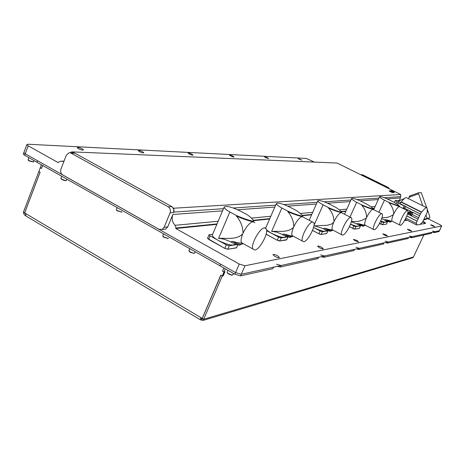 <?xml version="1.0" encoding="UTF-8"?>
<svg xmlns="http://www.w3.org/2000/svg" width="465" height="465" viewBox="0 0 465 465"><rect width="100%" height="100%" fill="white"/><g stroke="black" fill="none" stroke-linecap="round" stroke-linejoin="round"><path stroke-width="0.7" d="M373.936 209.081L373.68 209.605M432.154 225.804L430.689 224.758L433.217 225.601L434.688 226.653L432.154 225.804M408.88 230.32L407.334 229.169L410.147 230.076L411.694 231.227L408.88 230.32M384.398 235.069L382.782 233.808L385.904 234.773L387.525 236.04L384.398 235.069M355.08 240.754L353.388 239.365L356.899 240.399L358.596 241.794L355.08 240.754M319.333 247.682L317.566 246.148C318.136 245.851 319.467 246.218 321.571 247.252L323.344 248.792C322.774 249.089 321.437 248.717 319.333 247.682M274.78 256.325L272.932 254.617C273.589 254.181 275.146 254.564 277.599 255.779L279.453 257.494C278.791 257.924 277.233 257.534 274.78 256.325M78.457 148.695L77.248 147.719C77.777 147.178 79.457 147.562 82.282 148.881L83.497 149.864C82.968 150.404 81.288 150.015 78.457 148.695M139.477 151.619L138.256 150.654C138.756 150.276 140.192 150.648 142.563 151.764L143.79 152.735C143.29 153.107 141.854 152.735 139.477 151.619M189.272 154.002L188.063 153.072C188.517 152.805 189.772 153.154 191.824 154.124L193.033 155.054C192.58 155.322 191.324 154.973 189.272 154.002M230.687 155.984L229.501 155.101C229.902 154.903 231.012 155.234 232.82 156.083L234.011 156.972C233.604 157.17 232.494 156.839 230.687 155.984M265.66 157.658L264.504 156.821L267.48 157.745L268.642 158.588L265.66 157.658M299.268 159.268L298.141 158.478L301.936 160.129L299.268 159.268M432.607 231.035L434.798 231.71L439.431 230.692L241.283 274.28L235.569 272.595L239.266 264.062L244.979 265.771L441.674 225.973L440.029 224.74L427.783 218.637M420.406 224.269L425.545 223.38C425.673 223.061 424.807 222.386 422.941 221.357M404.463 220.683L407.264 220.282M373.157 208.587L374.209 208.483M239.266 264.062L175.776 228.495L216.847 224.351M253.675 220.637L269.613 219.032M302.628 215.702L311.602 214.795M341.513 211.778L345.809 211.348M71.035 153.136L168.202 206.797C170.26 208.233 170.893 210.232 170.103 212.801L164.133 227.269L162.047 229.466L158.954 229.274L62.665 174.881C60.805 173.55 60.229 171.655 60.938 169.202L66.297 155.24L69.018 152.793L75.092 153.299L171.771 206.594L173.77 209.087L174.02 210.843L173.66 212.557L173.823 208.215L173.149 207.849M70.139 152.805L71.633 151.857L75.092 153.299M235.569 272.595L234.866 274.222L220.015 265.817L220.706 264.201L235.569 272.595L25.22 153.77L23.843 152.636L26.813 144.696L27.761 144.226L306.272 158.425L314.392 162.087M26.813 144.696L28.196 145.818L24.651 155.281L37.066 162.285M23.843 152.636L23.279 154.142L24.651 155.281M345.954 211.029L341.281 211.494M311.759 214.446L302.407 215.382M269.781 218.643L253.489 220.27M217.039 223.909L175.979 228.013L175.125 225.316L218.166 221.253M175.776 228.495L175.979 228.013M425.208 223.485L422.72 221.817M251.402 218.114L270.81 216.277M300.32 213.493L312.707 212.325M339.241 209.82L346.826 209.099M164.133 227.269L167.72 226.92L165.645 229.106L163.604 229.309M175.125 225.316C172.19 222.241 171.44 218.626 172.864 214.475L222.572 210.86M167.72 226.92L172.864 214.475M64.054 161.082L60.549 161.274L58.445 162.204L58.27 162.663L28.196 145.818M389.594 188.993L388.356 187.517L362.665 174.828L360.974 174.642M362.665 174.828L361.462 174.817L387.24 187.558L388.356 187.517M384.386 197.741L400.725 196.625L400.72 194.492L337.102 163.046L71.633 151.857M388.066 188.238L387.24 187.558M361.462 174.817L360.451 174.59M63.124 161.343L60.549 161.274M374.348 208.192L372.913 208.332M370.942 206.826L375.156 206.425M400.725 196.625L399.644 200.159M400.72 194.492L173.823 208.215M410.235 195.788L409.555 196.056L408.543 198.729M425.969 215.156L427.085 218.37L423.871 219.492M426.713 207.692L421.238 192.644L418.512 192.801L418.587 193.806L422.714 205.733M427.085 218.37L429.794 217.94L429.532 215.847L427.48 209.895M408.927 197.329L410.363 196.765L410.27 195.771L418.477 192.818M407.881 212.29L408.514 212.61L410.258 211.296L410.113 212.29L411.386 212.929L411.461 214.231L410.351 214.987M411.386 212.929L412.443 212.389L412.513 214.609L418.634 217.667L416.129 223.287L416.489 223.229L416.535 224.95L419.907 224.514L422.551 222.177L427.643 211.366L427.265 211.412L427.12 207.913C426.202 207.146 424.417 208.547 421.761 212.11L421.325 212.209L418.634 217.667M411.293 214.255L410.171 215.022L408.938 214.435L408.822 213.075L411.223 214.237L410.822 214.708L410.159 214.911L411.037 213.046L411.293 214.255L411.089 213.063M403.649 208.721L404.044 207.96L406.137 206.663L404.277 205.89C401.324 204.763 399.359 203.728 398.371 202.781L395.256 200.537L400.377 200.316M405.899 219.596L405.48 219.038L404.713 220.677M426.667 207.686L406.898 197.91C405.875 197.102 404.009 198.445 401.312 201.944L400.853 202.025L400.086 203.653L406.137 206.663M404.567 198.427L398.087 201.351L400.586 202.595M410.258 211.296L412.443 212.389M412.513 214.609L411.269 215.772L408.427 214.348L408.514 212.61M405.84 218.114L416.129 223.287M400.853 202.025L421.325 212.209M401.312 201.944L421.761 212.11M427.3 211.197L427.643 211.366M411.037 213.046L409.909 212.429L408.886 213.127L408.997 214.382L410.159 214.911M408.822 213.075L409.927 212.319L411.136 212.958M410.944 214.807L411.682 215.609M408.287 213.912L408.712 213.854M385.148 241.161L387.99 242.009L408.607 237.446M387.99 242.009L387.485 243.096L408.043 238.504L408.52 237.493M356.045 247.357L359.323 248.316L384.014 242.846M359.323 248.316L358.777 249.502L383.387 244.009L383.892 242.91M276.477 264.236L281.069 265.527L318.595 257.186M281.069 265.527L280.418 267.003L317.752 258.662L318.356 257.325M320.6 254.89L324.442 255.988L354.545 249.31M324.442 255.988L323.843 257.302L353.824 250.612L354.382 249.403M234.866 274.222L240.579 275.896L272.74 268.718L273.763 266.986M244.979 265.771L241.283 274.28L273.403 267.212M409.467 235.976L411.967 236.732L431.979 232.314L431.474 233.273L431.915 232.343M411.967 236.732L411.496 237.731L431.474 233.273M202.234 318.368L200.793 317.554L200.363 319.775L203.176 320.391L203.653 319.257L202.223 318.409L202.467 318.839M201.421 317.932L201.781 318.624L201.118 320.176M26.738 216.469L25.732 215.87L25.837 213.65L24.657 212.953L40.118 172.201L38.857 171.486L40.275 167.743L41.536 168.464L42.67 165.476M202.188 318.386L220.782 275.135L222.276 275.989L223.991 272.013L222.497 271.165L223.857 267.991M225.356 268.84L224.025 271.932L224.944 271.74L223.165 275.867L222.276 275.989M223.078 275.815L224.787 271.845L223.991 272.013M202.246 318.49L201.781 318.624L202.252 318.903M223.165 275.867L222.241 276.065L203.653 319.257L413.461 256.976L412.664 257.773L411.333 258.168M413.461 256.976L423.853 234.97M220.916 275.21L202.223 318.409M223.892 268.014L222.566 271.101L224.025 271.932M222.241 276.065L220.788 275.239M24.662 212.935L23.413 212.214C23.564 213.929 24.604 215.307 26.528 216.353M23.413 212.214L38.828 171.562L40.06 172.259L24.628 212.935L25.674 214.162M41.571 168.371L40.304 167.673L41.408 164.761M41.536 168.371L42.641 165.459M37.636 160.785L37.061 162.302L220.026 265.782M220.666 264.178L219.974 265.794M23.424 153.752L23.279 154.142M37.601 160.768L37.031 162.285M273.687 267.154L272.74 268.718M434.798 231.71L434.368 232.622L439.082 231.524M434.368 232.622L432.694 232.175M411.496 237.731L409.63 237.249M387.485 243.096L385.404 242.579M358.777 249.502L356.428 248.949M323.843 257.302L321.152 256.709M280.418 267.003L277.28 266.364M33.271 161.907L29.144 160.948L28.272 160.1M28.179 159.553L29.045 160.64L33.515 161.867L34.061 160.605M66.024 180.623L64.525 180.571L61.56 179.31L61.084 178.688M60.985 178.13L61.415 178.967L64.763 180.391L66.292 180.519L66.937 179.205M116.297 209.593L116.843 210.389L121.603 212.023L122.004 211.808M121.534 212.034L116.982 210.738L116.483 210.07M162.797 235.848L163.331 236.737L167.981 238.458L168.545 238.173M168.051 238.452L163.465 237.092L162.959 236.394M194.213 253.32L190.354 252.408L189.098 251.199M188.959 250.623L190.319 252.111L194.05 253.326L194.725 253.018L195.242 251.803M232.436 275.036L231.256 275.123L227.769 273.536L227.28 272.816M227.118 272.252L227.635 273.17L231.57 274.966L232.959 274.769L233.523 273.461M386.444 224.014L387.514 221.857L386.537 221.125M387.514 221.857L383.672 222.456L381.846 221.828L380.806 224.107L382.602 224.723L383.672 222.456M380.626 221.206L381.846 221.828M390.112 222.055L385.247 220.52L384.375 219.951L385.462 219.556C388.13 220.852 390.083 221.543 391.321 221.625L391.67 221.462M407.416 210.599L399.272 206.594C397.749 207.146 395.889 209.61 393.692 213.987L393.477 214.458C391.966 217.922 391.472 220.131 391.995 221.073L391.739 221.131M400.452 225.287C402.812 225.223 409.38 212.104 407.724 210.755L407.299 210.604C405.009 210.5 398.336 223.764 399.987 225.124L400.452 225.287M378.899 212.249L384.462 200.165L389.205 202.537L399.534 206.239C398.668 205.234 396.761 203.868 393.809 202.141L389.124 199.805C383.974 197.387 380.8 196.352 379.614 196.695C379.487 197.265 381.102 198.421 384.462 200.165M393.477 214.458L393.477 214.458C390.152 216.975 386.322 218.021 381.998 217.585M384.375 219.951L381.666 218.62M385.462 219.556L390.978 221.055M399.406 206.512L389.06 202.85C392.001 206.071 393.547 209.779 393.692 213.987M385.944 221.927L385.904 222.02C385.415 222.41 383.689 222.061 380.736 220.962M389.205 202.537L389.06 202.85M360.375 225.711L355.888 226.653L353.871 225.973L352.743 228.46L354.737 229.129L355.888 226.653M350.511 224.235L353.871 225.973M363.107 226.17L357.678 224.525L356.736 223.903L357.87 223.479C360.73 224.886 362.886 225.635 364.333 225.728L364.798 225.525M381.759 213.697L372.953 209.308C371.151 209.924 369.053 212.627 366.664 217.417L366.432 217.928C364.862 221.578 364.374 223.956 364.967 225.06L363.787 225.06L364.862 225.176M374.244 229.745C377.034 229.634 384.078 215.65 382.207 213.923L381.637 213.702C378.934 213.615 371.762 227.751 373.61 229.507L374.244 229.745M349.982 217.021L356.672 202.281L361.805 204.885C366.385 206.879 370.152 208.239 373.11 208.965L373.267 208.901C372.384 207.774 370.396 206.28 367.298 204.414L362.247 201.857C356.504 199.148 352.964 198.038 351.616 198.514C351.476 199.177 353.162 200.432 356.672 202.281M366.432 217.928L366.432 217.928C361.985 220.939 356.992 222.084 351.441 221.363M356.736 223.903L351.354 221.695M357.87 223.479L363.787 225.06M373.267 208.901L372.953 209.308C370.204 208.669 366.432 207.309 361.648 205.228C364.827 208.75 366.501 212.813 366.664 217.417M358.649 226.007L358.608 226.1C357.742 226.67 355.057 226.013 350.552 224.136M361.805 204.885L361.648 205.228M326.726 233.372L327.976 230.855L322.385 231.715L320.118 230.966L318.897 233.709L321.135 234.441L322.385 231.715M325.791 230.919L325.762 230.983C324.099 231.791 320.019 230.628 313.52 227.495L320.118 230.966M330.58 231.117L330.086 231.297L324.436 229.355L323.413 228.67L324.593 228.21C327.674 229.745 330.074 230.57 331.789 230.675L332.434 230.419M350.784 217.434L341.211 212.581C339.043 213.278 336.648 216.272 334.021 221.555C333.841 216.475 332.016 211.994 328.552 208.099C333.841 210.395 338.061 211.889 341.211 212.581L341.601 212.11C340.706 210.831 338.642 209.174 335.404 207.146L329.912 204.327C323.413 201.246 319.403 200.049 317.862 200.729C317.729 201.508 319.49 202.88 323.134 204.838L328.72 207.716C333.777 209.918 337.997 211.418 341.386 212.203L341.601 212.11M342.635 235.121C345.966 234.953 353.563 220.05 351.47 217.789L350.662 217.446C347.442 217.376 339.688 232.43 341.746 234.755L342.635 235.121M313.892 225.897L327.354 225.287L331.551 224.078L333.771 222.119C332.155 225.949 331.679 228.518 332.336 229.826L330.894 229.855L332.51 230.03M313.974 225.362L323.134 204.838M323.413 228.67L314.41 225.845M324.593 228.21L330.894 229.855M333.771 222.119L334.021 221.555M328.72 207.716L328.552 208.099M265.19 227.891L265.788 227.815M266.625 230.663L278.599 237.115L281.18 237.935L287.562 236.976M290.456 236.598L289.928 237.441L283.586 235.29L282.464 234.523L283.679 234.023C287.004 235.714 289.701 236.621 291.77 236.749L292.688 236.429M312.625 222.043L302.174 216.609C299.512 217.411 296.728 220.759 293.816 226.658L293.543 227.286C291.91 231.245 291.445 234.017 292.142 235.592L292.409 235.941L290.241 235.679L292.822 235.953M303.767 241.736C307.789 241.48 316.026 225.665 313.724 222.619L312.544 222.049C308.667 222.014 300.233 237.97 302.471 241.12L303.767 241.736M285.766 236.319L285.498 236.929C283.528 238.092 278.773 236.83 271.223 233.139L266.584 230.018M281.871 207.989L287.992 211.203C293.636 213.668 298.425 215.324 302.366 216.184L302.68 216.027C301.768 214.551 299.64 212.708 296.286 210.494L290.276 207.349C282.761 203.775 278.128 202.49 276.384 203.496C276.297 204.437 278.122 205.931 281.871 207.989L271.641 231.367L272.217 231.68L272.345 231.384C279.273 230.954 287.928 232.913 293.543 227.286L293.543 227.286M282.464 234.523L277.07 232.227L272.345 231.384M283.679 234.023L290.241 235.679M302.68 216.027L302.174 216.609C298.501 215.847 293.706 214.191 287.8 211.633C291.607 215.981 293.613 220.985 293.816 226.658M287.992 211.203L287.8 211.633M207.611 238.499L224.81 248.391L227.728 249.252L229.28 245.776L226.286 244.857L210.064 235.854L208.954 234.848L209.244 234.662L212.65 234.25M229.28 245.776L236.668 244.66M240.492 244.718L239.341 245.165L232.157 242.765L230.925 241.887L232.157 241.352C235.72 243.201 238.772 244.218 241.318 244.398L242.782 243.852M254.843 222.665L253.012 221.677C249.653 222.619 246.345 226.426 243.079 233.093L242.771 233.802C241.172 237.778 240.713 240.725 241.393 242.637L241.759 243.253L238.464 242.817L242.858 243.439M254.814 250.065C259.72 249.688 268.706 233.11 266.294 228.89L264.486 227.856C259.766 227.873 250.542 244.532 252.826 248.926L254.814 250.065M235.052 244.108L234.976 244.282C232.744 246.061 227.135 244.747 218.143 240.341C214.266 238.121 212.319 236.359 212.313 235.04L212.482 234.656M229.844 211.959L236.609 215.609C242.997 218.387 248.531 220.253 253.216 221.201L253.704 220.916C252.757 219.184 250.589 217.114 247.194 214.702L240.556 211.139C231.558 206.867 226.1 205.518 224.171 207.094C224.223 208.233 226.112 209.855 229.844 211.959L218.608 238.342L219.242 238.696L219.381 238.365C227.019 237.9 236.58 240.149 242.771 233.802M230.925 241.887L224.531 239.277L219.381 238.365M232.157 241.352L238.464 242.817M253.663 221.009L253.012 221.677C248.624 220.846 243.09 218.98 236.406 216.086C240.614 221.015 242.84 226.682 243.079 233.093M236.609 215.609L236.406 216.086M393.733 191.801L394.25 192.382L392.297 192.481L389.385 190.842L392.187 192.15L394 191.94L391.536 190.76L389.56 190.848M394.221 192.446L392.251 192.58L389.234 191.005M392.14 191.946L391.1 191.359L393.187 191.847L391.152 191.388M392.483 191.347L393.262 191.847L392.483 191.347M393.721 191.882L393.262 191.853L393.721 191.882M392.047 191.132L391.315 191.016M390.681 191.167L391.937 191.981L389.897 190.976M389.711 190.964L389.496 191.289M391.896 192.045L391.675 192.37M391.838 190.871L391.495 190.749M390.333 190.9L391.687 191.01M391.228 190.842L393.739 191.876M393.187 191.847L392.053 191.336M390.664 190.906L392.472 191.789M392.512 191.813L390.635 190.894L392.512 191.813M391.966 191.045L392.35 191.173M392.693 191.382L393.117 191.563M168.202 206.797L171.771 206.594M439.007 231.587L441.674 225.973M173.66 212.557L170.103 212.801M237.725 209.762L274.827 207.065M287.736 206.129L316.386 204.042M327.61 203.228L350.226 201.583M360.143 200.863L378.307 199.543M387.188 198.898L400.109 197.956M173.858 212.075L223.491 208.692M233.401 208.018L275.664 205.141M283.929 204.577L317.153 202.316M324.204 201.839L350.936 200.014M357.068 199.601L378.969 198.107M418.587 193.806L410.363 196.765M429.794 217.94L423.528 220.114M404.277 205.89L403.091 208.442M398.371 202.781L397.558 204.542M396.953 201.816L396.128 203.6M404.044 207.96L410.845 211.354M407.52 213.894L408.427 214.348M406.788 215.981L417.117 221.166M405.91 206.82L420.447 214.063M406.044 206.803L420.476 213.999M401.26 201.99L421.709 212.156M412.037 211.953L419.57 215.708M411.269 215.772L417.965 219.125M406.805 215.929L417.134 221.113M241.283 274.28L240.579 275.896M201.781 318.624L201.403 318.397M200.793 317.56L25.837 213.656M379.51 223.444L382.486 224.758L386.456 224.095L382.585 224.746M380.789 224.177L379.475 223.508L382.561 224.758L386.398 224.118L387.455 221.886M399.418 206.28L399.272 206.594M359.149 228.449L354.719 229.152L359.149 228.449M352.737 228.536L354.696 229.169L349.413 226.728M359.335 228.269L360.41 225.973M373.11 208.965L372.953 209.308M312.532 230.349L318.891 233.796L321.001 234.482L326.75 233.511L321.112 234.465M318.88 233.79L312.503 230.419L318.88 233.79L321.088 234.482L326.639 233.57L327.872 230.884M341.386 212.203L341.211 212.581M286.766 239.62L279.791 241.004M266.137 234.145L277.25 240.254L279.668 241.021L281.18 237.935M277.25 240.254L266.114 234.232L277.25 240.254L279.767 241.021L286.597 239.94L288.027 237.109M278.599 237.115L277.268 240.161L279.814 240.969L286.643 239.894L287.916 237.08M302.366 216.184L302.174 216.609M237.906 244.979L236.423 247.88L227.757 249.234M236.708 247.7L227.728 249.252L224.81 248.391L208.64 239.388L207.57 238.196M226.286 244.857L224.828 248.298L227.78 249.199L236.476 247.822L237.743 244.945M210.064 235.854L208.628 239.277L207.535 238.278L208.954 234.848M253.216 221.201L253.012 221.677M392.187 192.15L392.251 192.58M394.146 192.051L394.204 192.475M389.496 190.83L391.536 190.76M70.308 152.84L73.081 152.956M162.047 229.466L165.645 229.106M439.065 231.558L441.733 225.949M394.355 202.484L395.256 200.537M405.654 219.468L416.535 224.95M25.732 215.87L200.363 319.775M202.002 318.984L202.438 319.205L202.292 318.449M203.176 320.391L412.664 257.767M317.996 258.523L318.554 257.285M353.993 250.519L354.522 249.368M383.503 243.945L383.997 242.887M408.136 238.458L408.596 237.476M28.731 160.687L28.58 160.349M28.074 159.826L28.882 157.676M33.102 162.029L33.515 161.867M61.56 179.31L61.415 178.967M60.886 178.391L61.711 176.252M65.879 180.687L66.292 180.519M116.279 209.727L117.128 207.605M121.202 212.185L121.603 212.023M116.982 210.738L116.843 210.389M162.756 235.993L163.616 233.907M167.58 238.615L167.981 238.458M163.465 237.092L163.331 236.737M189.604 251.908L189.47 251.548M188.9 250.763L189.767 248.699M193.661 253.477L194.05 253.326M231.739 275.187L232.116 275.036M227.089 272.321L227.955 270.31M227.769 273.536L227.635 273.17M389.85 222.148L391.321 221.625M379.585 196.759L373.691 209.616M386.351 221.044L385.904 222.02M391.995 221.073L399.987 225.124M391.64 221.526L391.821 221.142M399.389 206.553L399.534 206.239M360.491 225.932L359.23 228.449L354.696 229.169M362.752 226.298L364.333 225.728M351.587 198.567L344.513 214.208M359.032 225.17L358.608 226.1M364.967 225.06L373.61 229.507M364.769 225.589L364.955 225.188M330.086 231.297L331.789 230.675M317.851 200.746L309.184 220.236M326.134 230.163L325.762 230.983M332.336 229.826L341.746 234.755M332.411 230.466L332.632 229.983M289.928 237.441L291.77 236.749M276.384 203.496L265.66 228.1M292.142 235.592L302.471 241.12M224.81 248.391L208.611 239.37M239.341 245.165L241.318 244.398M224.171 207.094L212.313 235.04M231.059 241.835L230.675 241.783M254.03 222.229L253.431 221.52M241.393 242.637L252.826 248.926"/></g></svg>
